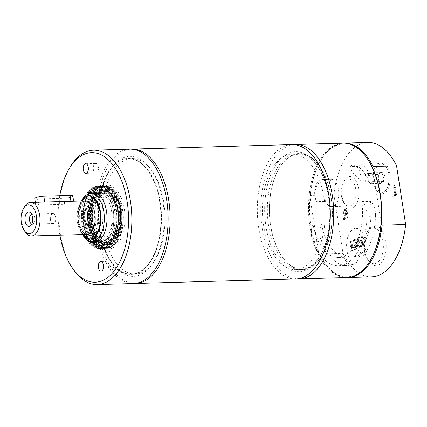 <?xml version="1.0" encoding="UTF-8"?>
<svg xmlns="http://www.w3.org/2000/svg" width="427" height="427" viewBox="0 0 427 427"><rect width="100%" height="100%" fill="white"/><g stroke="black" fill="none" stroke-linecap="round" stroke-linejoin="round"><path stroke-width="0.32" stroke-dasharray="2.13 1.6" d="M367.006 216.366A14.401 7.814 -91.6 0 0 361.909 201.533A46.917 25.46 88.4 0 1 338.419 257.449A46.917 25.46 88.4 0 1 312.986 224.127A14.401 7.814 -91.6 0 0 312.852 241.372A55.195 29.954 -91.6 0 0 338.648 265.727A55.195 29.954 -91.6 0 0 367.006 216.366L375.52 216.126A14.401 7.814 -91.6 0 0 370.422 201.293A46.917 25.46 88.4 0 1 360.89 248.85L366.014 248.706A46.917 25.46 88.4 0 1 352.056 257.065A46.917 25.46 88.4 0 1 348.624 256.739L343.5 256.883A46.917 25.46 88.4 0 1 321.499 223.887L312.986 224.127M325.545 201.325A13.733 7.451 -91.6 0 0 331.678 206.679A13.733 7.451 -91.6 0 0 338.456 189.641A13.733 7.451 -91.6 0 0 330.978 179.223L321.825 179.484C315.131 185.996 313.317 193.362 316.391 201.581L325.545 201.325A46.917 25.46 88.4 0 1 330.978 179.223M112.45 248.092A32.025 17.379 88.4 0 1 101.994 246.902A32.025 17.379 88.4 0 1 90.268 217.514A32.025 17.379 88.4 0 1 100.324 187.506A32.025 17.379 88.4 0 1 123.937 206.935A32.025 17.379 88.4 0 1 112.45 248.092M120.136 211.253A23.939 12.991 -91.6 0 0 106.963 193.095A23.939 12.991 -91.6 0 0 94.655 217.391A23.939 12.991 -91.6 0 0 108.314 240.951A23.939 12.991 -91.6 0 0 120.136 211.253M361.909 201.533L370.422 201.293M366.014 248.706A17.939 9.736 -91.6 0 0 365.683 241.933A17.939 9.736 -91.6 0 0 355.814 228.328A17.939 9.736 -91.6 0 0 347.461 238.207A17.939 9.736 -91.6 0 0 348.624 256.739M72.82 195.972A5.999 1.142 -8.8 0 1 69.847 197.45A5.999 1.142 -8.8 0 1 63.762 198.336L37.565 199.078A5.999 1.142 -8.8 0 1 34.768 198.55M73.593 201.176L70.615 202.585L64.685 204.303L38.489 205.04L35.58 203.759L39.61 202.136M83.452 235.982A23.939 12.991 88.4 0 1 78.83 223.252A23.939 12.991 88.4 0 1 82.422 199.457M82.23 234.183L82.47 234.54A21.537 11.689 88.4 0 1 82.23 234.183A21.537 11.689 88.4 0 1 78.072 222.734A21.537 11.689 88.4 0 1 81.301 201.32A21.537 11.689 88.4 0 1 81.525 200.952L81.301 201.32M25.353 232.171A16.797 9.116 88.4 0 1 22.113 223.236A16.797 9.116 88.4 0 1 24.633 206.535M31.865 224.068A4.959 2.69 -91.6 0 0 32.265 224.111A4.959 2.69 -91.6 0 0 33.258 223.727A4.959 2.69 -91.6 0 0 34.71 217.957A4.959 2.69 -91.6 0 0 32.996 214.525A4.959 2.69 -91.6 0 0 31.982 214.194A4.959 2.69 -91.6 0 0 31.587 214.258M50.455 219.756A4.959 2.69 -91.6 0 0 53.183 223.518A4.959 2.69 -91.6 0 0 55.633 217.364A4.959 2.69 -91.6 0 0 52.905 213.601A4.959 2.69 -91.6 0 0 50.455 219.756M343.5 256.883A17.939 9.736 -91.6 0 0 351.699 264.334A17.939 9.736 -91.6 0 0 360.89 248.85M383.014 241.447A17.939 9.736 -91.6 0 0 373.145 227.837A17.939 9.736 -91.6 0 0 366.974 232.261A17.939 9.736 -91.6 0 0 364.284 250.094A17.939 9.736 -91.6 0 0 367.748 259.632A17.939 9.736 -91.6 0 0 374.153 263.699A17.939 9.736 -91.6 0 0 383.014 241.447M321.499 223.887A14.401 7.814 -91.6 0 0 321.366 241.132A55.195 29.954 -91.6 0 0 347.162 265.487A55.195 29.954 -91.6 0 0 375.52 216.126M316.391 201.581A13.733 7.451 88.4 0 1 315.302 187.239A13.733 7.451 88.4 0 1 321.744 179.484A13.733 7.451 88.4 0 1 321.825 179.484M372.851 175.561A14.94 8.108 -91.6 0 0 373.102 181.576A14.94 8.108 -91.6 0 0 375.984 189.519A14.94 8.108 -91.6 0 0 386.462 189.225A14.94 8.108 -91.6 0 0 385.816 166.429A14.94 8.108 -91.6 0 0 375.344 166.722A14.94 8.108 -91.6 0 0 372.851 175.561M374.095 175.684A14.038 7.617 -91.6 0 0 378.199 190.212A14.038 7.617 -91.6 0 0 386.883 188.52A14.038 7.617 -91.6 0 0 386.28 167.106A14.038 7.617 -91.6 0 0 378.712 164.822A14.038 7.617 -91.6 0 0 374.095 175.684M369.568 173.773A4.798 2.605 -91.6 0 0 367.994 177.488A4.798 2.605 -91.6 0 0 369.003 181.977A4.798 2.605 -91.6 0 0 370.716 183.06A4.798 2.605 -91.6 0 0 371.591 182.751A4.798 2.605 -91.6 0 0 373.166 179.041A4.798 2.605 -91.6 0 0 372.157 174.552A4.798 2.605 -91.6 0 0 370.444 173.469A4.798 2.605 -91.6 0 0 369.568 173.773L370.956 172.796L373.353 176.308L372.979 181.774L370.204 183.733L367.802 180.221L368.181 174.755L369.568 173.773M364.968 177.573A4.798 2.605 88.4 0 1 367.423 173.554A4.798 2.605 88.4 0 1 370.145 179.126A4.798 2.605 88.4 0 1 367.69 183.146A4.798 2.605 88.4 0 1 364.968 177.573M368.181 174.755L378.877 174.451L379.64 173.49L381.653 172.497L382.229 174.269L384.054 176.004L383.238 178.758L383.676 181.47L381.663 182.468L380.9 183.429L379.075 181.694L378.066 177.205L379.427 173.431A5.999 3.256 -91.6 0 0 378.429 176.981A5.999 3.256 -91.6 0 0 379.688 182.591A5.999 3.256 -91.6 0 0 382.923 183.562A5.999 3.256 -91.6 0 0 384.892 178.924A5.999 3.256 -91.6 0 0 383.142 172.711A5.999 3.256 -91.6 0 0 379.427 173.431M379.075 181.694L379.688 182.591M383.676 181.47L372.979 181.774M384.054 176.004L373.353 176.308M380.9 183.429L370.204 183.733M378.503 179.922L367.802 180.221M381.653 172.497L370.956 172.796M292.159 155.257A58.045 31.502 -91.6 0 0 269.779 219.062A58.045 31.502 -91.6 0 0 302.513 269.597A58.045 31.502 -91.6 0 0 332.366 210.687A58.045 31.502 -91.6 0 0 299.242 153.549A58.045 31.502 -91.6 0 0 292.159 155.257M290.168 155.311A58.045 31.502 88.4 0 1 297.251 153.608A58.045 31.502 88.4 0 1 317.982 166.77A58.045 31.502 88.4 0 1 320.48 255.341A58.045 31.502 88.4 0 1 307.605 267.948A58.045 31.502 88.4 0 1 300.523 269.656A58.045 31.502 88.4 0 1 267.788 219.12A58.045 31.502 88.4 0 1 290.168 155.311M349.766 241.538L351.207 250.852L351.875 250.548L351.17 245.984L353.476 244.922L354.18 249.48L354.848 249.171L353.407 239.857L352.739 240.166L353.305 243.817L350.999 244.884L350.434 241.234L349.766 241.538L350.775 241.511L352.216 250.825L351.207 250.852M352.216 250.825L352.883 250.516L352.174 245.957L354.479 244.895L355.189 249.453L355.851 249.144L354.41 239.83L352.739 240.166M354.41 239.83L353.407 239.857M353.748 240.139L354.314 243.79L353.305 243.817M354.314 243.79L352.003 244.858L350.999 244.884M352.003 244.858L351.437 241.202L350.434 241.234M351.437 241.202L350.775 241.511M355.851 249.144L354.848 249.171M355.189 249.453L354.18 249.48M354.479 244.895L353.476 244.922M352.174 245.957L351.17 245.984M352.883 250.516L351.875 250.548M344.445 214.722L343.287 219.601L344.157 219.2L345.165 214.76L345.929 214.407L346.5 218.117L347.167 217.807L345.726 208.493L343.233 210.169L342.982 212.47L344.445 214.722L345.454 214.696L344.295 219.569L343.287 219.601M343.815 210.863L345.224 209.876L345.769 213.377L344.205 213.58L343.692 212.246L343.815 210.863L344.824 210.837L346.233 209.844L345.224 209.876M346.233 209.844L346.777 213.345L345.208 213.553L345.646 213.762L344.205 213.58L345.208 213.553L344.701 212.219L344.824 210.837M344.295 219.569L345.16 219.168L346.174 214.733L346.937 214.381L347.509 218.085L348.176 217.781L346.735 208.467L345.726 208.493M348.176 217.781L347.167 217.807M346.735 208.467L344.242 210.143L343.991 212.443L345.454 214.696M346.777 213.345L345.769 213.377M347.509 218.085L346.5 218.117M346.937 214.381L345.929 214.407M346.174 214.733L345.165 214.76M345.16 219.168L344.157 219.2M396.539 194.931L395.098 185.617L394.431 185.921L395.701 194.136L393.464 195.166L393.635 196.271L396.539 194.931L395.53 194.958L394.089 185.644L393.422 185.953L394.697 194.162L392.456 195.198L392.626 196.297L395.53 194.958M393.635 196.271L392.626 196.297M395.098 185.617L394.089 185.644M394.431 185.921L393.422 185.953M393.464 195.166L392.456 195.198M395.701 194.136L394.697 194.162M359.577 246.987L362.71 245.541L361.269 236.227L358.136 237.674L358.306 238.778L360.772 237.636L361.167 240.187L358.867 241.25L359.038 242.355L361.338 241.287L361.877 244.746L359.406 245.888L359.577 246.987L360.585 246.961L363.719 245.509L362.71 245.541M363.719 245.509L362.277 236.2L359.144 237.647L359.315 238.746L361.781 237.609L362.176 240.161L359.876 241.223L360.046 242.322L359.038 242.355M359.876 241.223L358.867 241.25M360.046 242.322L362.347 241.26L361.338 241.287M362.347 241.26L362.881 244.719L361.877 244.746M362.881 244.719L360.415 245.856L359.406 245.888M360.415 245.856L360.585 246.961M362.176 240.161L361.167 240.187M361.781 237.609L360.772 237.636M359.315 238.746L358.306 238.778M359.144 237.647L358.136 237.674M362.277 236.2L361.269 236.227M357.153 248.546L357.794 244.265L359.614 247.409L360.335 247.073L358.013 243.15L358.84 237.786L358.077 238.138L357.447 242.333L355.664 239.253L354.949 239.584L357.228 243.449L356.39 248.898L357.153 248.546L356.145 248.573L356.791 244.297L358.605 247.436L359.326 247.105L357.009 243.176L357.837 237.812L357.073 238.165L356.444 242.36L354.661 239.28L353.94 239.611L356.219 243.475L355.381 248.925L356.145 248.573M356.39 248.898L355.381 248.925M357.794 244.265L356.791 244.297M359.614 247.409L358.605 247.436M360.335 247.073L359.326 247.105M358.013 243.15L357.009 243.176M358.84 237.786L357.837 237.812M357.228 243.449L356.219 243.475M354.949 239.584L353.94 239.611M355.664 239.253L354.661 239.28M357.447 242.333L356.444 242.36M358.077 238.138L357.073 238.165M371.677 276.797A67.194 36.466 88.4 0 1 343.009 253.451L333.919 194.733A67.194 36.466 88.4 0 1 367.893 142.463M364.936 250.542A19.994 10.851 88.4 0 1 367.935 230.665A19.994 10.851 88.4 0 1 382.864 231.765A19.994 10.851 88.4 0 1 383.638 259.232A19.994 10.851 88.4 0 1 368.795 261.169A19.994 10.851 88.4 0 1 364.936 250.542M342.07 196.233A15.847 8.599 88.4 0 1 344.445 180.482A15.847 8.599 88.4 0 1 356.278 181.352A15.847 8.599 88.4 0 1 356.892 203.124A15.847 8.599 88.4 0 1 345.128 204.661A15.847 8.599 88.4 0 1 342.07 196.233M373.39 181.774A15.847 8.599 88.4 0 1 375.765 166.018A15.847 8.599 88.4 0 1 387.599 166.888A15.847 8.599 88.4 0 1 388.212 188.659A15.847 8.599 88.4 0 1 376.449 190.196A15.847 8.599 88.4 0 1 373.39 181.774M355.739 189.156A13.733 7.451 -91.6 0 0 348.181 178.737A13.733 7.451 -91.6 0 0 343.457 182.121A13.733 7.451 -91.6 0 0 341.397 195.774A13.733 7.451 -91.6 0 0 344.05 203.076A13.733 7.451 -91.6 0 0 348.955 206.193A13.733 7.451 -91.6 0 0 355.739 189.156M306.26 269.885A59.993 32.559 -91.6 0 0 319.567 256.857A59.993 32.559 -91.6 0 0 316.989 165.313A59.993 32.559 -91.6 0 0 265.215 198.48A59.993 32.559 -91.6 0 0 306.26 269.885M297.427 278.82A67.194 36.466 88.4 0 1 261.121 218.779A67.194 36.466 88.4 0 1 287.157 146.482A67.194 36.466 88.4 0 1 293.643 144.63M370.337 260.374A66.473 36.076 88.4 0 1 355.59 274.807A66.473 36.076 88.4 0 1 323.735 261.687A66.473 36.076 88.4 0 1 318.585 252.549L319.439 254.118L343.009 253.451M333.919 194.733L310.349 195.401L309.986 197.002A66.473 36.076 88.4 0 0 318.585 252.549L309.986 197.002A66.473 36.076 88.4 0 1 320.88 160.253A66.473 36.076 88.4 0 1 367.476 158.94M372.627 168.078L381.226 223.625M310.349 195.401A67.194 36.466 88.4 0 1 321.216 159.693A67.194 36.466 88.4 0 1 343.714 143.152M347.498 277.47A67.194 36.466 88.4 0 1 324.104 262.226A67.194 36.466 88.4 0 1 319.439 254.118M346.895 277.497A67.194 36.466 88.4 0 1 309.004 218.998A67.194 36.466 88.4 0 1 334.912 145.137A67.194 36.466 88.4 0 1 343.111 143.162M109.99 235.133A24.35 13.216 -91.6 0 0 105.586 194.958A24.35 13.216 -91.6 0 0 95.434 194.531A24.35 13.216 -91.6 0 0 87.471 217.594A24.35 13.216 -91.6 0 0 96.721 240.166A24.35 13.216 -91.6 0 0 106.835 239.168A24.35 13.216 -91.6 0 0 109.99 235.133M116.55 237.215A27.392 14.865 88.4 0 1 111.799 242.717A27.392 14.865 88.4 0 1 91.218 217.487A27.392 14.865 88.4 0 1 110.342 191.136A27.392 14.865 88.4 0 1 116.55 237.215M116.827 237.038A27.168 14.742 -91.6 0 0 110.668 191.339A27.168 14.742 -91.6 0 0 91.704 217.471A27.168 14.742 -91.6 0 0 112.114 242.493A27.168 14.742 -91.6 0 0 116.827 237.038M110.315 234.855A23.997 13.023 -91.6 0 0 105.976 195.267A23.997 13.023 -91.6 0 0 97.602 193.89A23.997 13.023 -91.6 0 0 88.122 217.573A23.997 13.023 -91.6 0 0 98.92 240.684A23.997 13.023 -91.6 0 0 107.204 238.837A23.997 13.023 -91.6 0 0 110.315 234.855M117.292 240.033A31.198 16.931 -91.6 0 0 121.631 209.433A31.198 16.931 -91.6 0 0 108.922 186.85A31.198 16.931 -91.6 0 0 104.487 185.9A31.198 16.931 -91.6 0 0 88.442 217.562A31.198 16.931 -91.6 0 0 106.243 248.274A31.198 16.931 -91.6 0 0 110.049 247.356A31.198 16.931 -91.6 0 0 110.62 247.073A31.198 16.931 -91.6 0 0 117.292 240.033M118.167 239.622A30.68 16.653 -91.6 0 0 122.437 209.529A30.68 16.653 -91.6 0 0 109.936 187.32A30.68 16.653 -91.6 0 0 89.798 217.524A30.68 16.653 -91.6 0 0 111.607 246.55A30.68 16.653 -91.6 0 0 118.167 239.622M117.238 237.834A28.251 15.329 -91.6 0 0 119.848 204.223A28.251 15.329 -91.6 0 0 102.854 189.374A28.251 15.329 -91.6 0 0 91.116 217.487A28.251 15.329 -91.6 0 0 104.423 244.901A28.251 15.329 -91.6 0 0 117.238 237.834M116.827 237.754A28.129 15.265 -91.6 0 0 119.427 204.293A28.129 15.265 -91.6 0 0 102.507 189.503A28.129 15.265 -91.6 0 0 90.818 217.498A28.129 15.265 -91.6 0 0 104.065 244.788A28.129 15.265 -91.6 0 0 116.827 237.754M87.498 196.34A28.47 15.452 88.4 0 1 113.336 211.061A28.47 15.452 88.4 0 1 94.308 244.452A28.47 15.452 88.4 0 1 87.498 196.34M111.127 247.324A31.198 16.931 88.4 0 1 107.321 248.242A31.198 16.931 88.4 0 1 100.943 246.171A31.198 16.931 88.4 0 1 89.515 217.535A31.198 16.931 88.4 0 1 99.31 188.302A31.198 16.931 88.4 0 1 101.754 186.786A31.198 16.931 88.4 0 1 105.56 185.873A31.198 16.931 88.4 0 1 123.152 213.03A31.198 16.931 88.4 0 1 111.127 247.324M138.332 272.72A58.045 31.502 -91.6 0 0 160.707 208.915A58.045 31.502 -91.6 0 0 127.977 158.38A58.045 31.502 -91.6 0 0 98.125 217.29A58.045 31.502 -91.6 0 0 131.249 274.428A58.045 31.502 -91.6 0 0 138.332 272.72M122.592 272.223A57.81 31.374 88.4 0 1 98.327 209.294A57.81 31.374 88.4 0 1 127.983 158.614A57.81 31.374 88.4 0 1 136.629 160.584A57.81 31.374 88.4 0 1 160.894 223.513A57.81 31.374 88.4 0 1 131.238 274.187A57.81 31.374 88.4 0 1 122.592 272.223M295.719 278.943A67.194 36.466 88.4 0 1 285.668 276.659A67.194 36.466 88.4 0 1 257.46 203.508A67.194 36.466 88.4 0 1 291.929 144.604M134.526 283.459A67.194 36.466 88.4 0 1 125.485 281.174A67.194 36.466 88.4 0 1 97.239 208.947A67.194 36.466 88.4 0 1 130.742 149.178M286.805 267.596A57.81 31.374 88.4 0 1 262.541 204.661A57.81 31.374 88.4 0 1 292.196 153.987A57.81 31.374 88.4 0 1 300.843 155.951A57.81 31.374 88.4 0 1 325.107 218.886A57.81 31.374 88.4 0 1 295.452 269.56A57.81 31.374 88.4 0 1 286.805 267.596M293.856 267.393A57.81 31.374 88.4 0 1 269.592 204.464A57.81 31.374 88.4 0 1 299.247 153.789A57.81 31.374 88.4 0 1 307.894 155.754A57.81 31.374 88.4 0 1 332.163 218.688A57.81 31.374 88.4 0 1 302.508 269.362A57.81 31.374 88.4 0 1 293.856 267.393M126.622 272.111A57.81 31.374 88.4 0 1 102.357 209.177A57.81 31.374 88.4 0 1 132.012 158.502A57.81 31.374 88.4 0 1 140.659 160.467A57.81 31.374 88.4 0 1 164.923 223.401A57.81 31.374 88.4 0 1 135.268 274.075A57.81 31.374 88.4 0 1 126.622 272.111M93.342 169.402A4.798 2.605 -91.6 0 0 95.984 173.042A4.798 2.605 -91.6 0 0 98.354 167.09A4.798 2.605 -91.6 0 0 95.712 163.45A4.798 2.605 -91.6 0 0 93.342 169.402M108.479 267.195A4.798 2.605 -91.6 0 0 111.121 270.835A4.798 2.605 -91.6 0 0 113.491 264.879A4.798 2.605 -91.6 0 0 110.849 261.239A4.798 2.605 -91.6 0 0 108.479 267.195M138.711 272.709A58.045 31.502 -91.6 0 0 161.086 208.904A58.045 31.502 -91.6 0 0 128.356 158.369A58.045 31.502 -91.6 0 0 121.273 160.077A58.045 31.502 -91.6 0 0 108.394 172.679A58.045 31.502 -91.6 0 0 110.892 261.255A58.045 31.502 -91.6 0 0 131.628 274.417A58.045 31.502 -91.6 0 0 138.711 272.709M122.613 158.139A59.993 32.559 88.4 0 1 163.658 229.539A59.993 32.559 88.4 0 1 111.89 262.712A59.993 32.559 88.4 0 1 109.307 171.168A59.993 32.559 88.4 0 1 122.613 158.139M133.518 283.512A67.194 36.466 88.4 0 1 95.627 225.018A67.194 36.466 88.4 0 1 121.535 151.153A67.194 36.466 88.4 0 1 129.733 149.178M95.162 192.598A25.198 13.675 88.4 0 1 97.671 192.097A25.198 13.675 88.4 0 1 111.879 214.034A25.198 13.675 88.4 0 1 102.165 241.73A25.198 13.675 88.4 0 1 99.091 242.472A25.198 13.675 88.4 0 1 96.561 242.109M94.789 241.335A25.198 13.675 88.4 0 1 84.711 217.669A25.198 13.675 88.4 0 1 93.438 193.474M88.464 240.62A25.198 13.675 88.4 0 1 79.673 217.813A25.198 13.675 88.4 0 1 87.167 194.547M59.871 235.176A64.797 35.163 88.4 0 1 59.769 195.731M73.252 269.298A67.194 36.466 88.4 0 1 70.359 166.765M357.815 166.354A13.733 7.451 88.4 0 1 361.125 164.79A13.733 7.451 88.4 0 1 368.907 180.824L360.847 181.048C354.004 174.59 350.305 169.765 349.756 166.583L357.815 166.354A46.917 25.46 88.4 0 1 368.907 180.824M349.756 166.583A13.733 7.451 88.4 0 1 353.065 165.019A13.733 7.451 88.4 0 1 360.847 181.048M104.097 247.521A31.198 16.931 88.4 0 1 100.292 248.439A31.198 16.931 88.4 0 1 95.878 247.5A31.198 16.931 88.4 0 1 82.486 217.733A31.198 16.931 88.4 0 1 94.175 187.256A31.198 16.931 88.4 0 1 98.53 186.071A31.198 16.931 88.4 0 1 114.911 205.697A31.198 16.931 88.4 0 1 111.335 240.204A31.198 16.931 88.4 0 1 104.097 247.521M103.067 247.553A31.198 16.931 88.4 0 1 99.261 248.471A31.198 16.931 88.4 0 1 81.669 221.309A31.198 16.931 88.4 0 1 93.694 187.015A31.198 16.931 88.4 0 1 97.5 186.097A31.198 16.931 88.4 0 1 115.093 213.26A31.198 16.931 88.4 0 1 103.067 247.553M110.118 239.867A30.707 16.664 -91.6 0 0 112.621 202.281A30.707 16.664 -91.6 0 0 93.23 187.763A30.707 16.664 -91.6 0 0 81.722 217.754A30.707 16.664 -91.6 0 0 94.901 247.052A30.707 16.664 -91.6 0 0 110.118 239.867M109.606 247.366A31.198 16.931 88.4 0 1 105.8 248.284A31.198 16.931 88.4 0 1 89.419 228.658A31.198 16.931 88.4 0 1 92.995 194.152A31.198 16.931 88.4 0 1 104.039 185.916A31.198 16.931 88.4 0 1 120.419 205.542A31.198 16.931 88.4 0 1 116.849 240.049A31.198 16.931 88.4 0 1 109.606 247.366M111.826 240.187A31.198 16.931 88.4 0 1 104.588 247.511A31.198 16.931 88.4 0 1 100.777 248.429A31.198 16.931 88.4 0 1 84.402 228.797A31.198 16.931 88.4 0 1 87.973 194.296A31.198 16.931 88.4 0 1 99.021 186.055A31.198 16.931 88.4 0 1 115.402 205.681A31.198 16.931 88.4 0 1 111.826 240.187M116.181 237.631A27.931 15.158 88.4 0 1 103.505 244.612A27.931 15.158 88.4 0 1 90.348 217.508A27.931 15.158 88.4 0 1 101.957 189.711A27.931 15.158 88.4 0 1 118.759 204.394A27.931 15.158 88.4 0 1 116.181 237.631A27.931 15.158 88.4 0 1 103.505 244.612A27.931 15.158 88.4 0 1 91.116 225.008A27.931 15.158 88.4 0 1 94.821 196.537A27.931 15.158 88.4 0 1 101.957 189.711A27.931 15.158 88.4 0 1 118.759 204.394A27.931 15.158 88.4 0 1 116.181 237.631M94.858 196.601A27.851 15.116 -91.6 0 0 101.519 243.657A27.851 15.116 -91.6 0 0 120.131 210.997A27.851 15.116 -91.6 0 0 94.858 196.601M37.565 199.078L38.489 205.04M63.762 198.336L64.685 204.303M83.281 234.514A20.64 11.198 88.4 0 1 78.541 222.515A20.64 11.198 88.4 0 1 82.336 200.93M86.564 234.423A16.797 9.116 88.4 0 1 77.319 221.682A16.797 9.116 88.4 0 1 83.564 201.33A16.797 9.116 88.4 0 1 85.613 200.839L84.599 201.09L82.427 202.996C78.851 206.823 77.095 219.836 80.858 228.397C84.882 235.907 85.106 233.537 86.564 234.423M346.19 213.617L345.181 213.644M344.701 212.219L343.692 212.246M345.571 210.153L344.562 210.18M345.443 209.065L344.434 209.091M344.242 210.143L343.233 210.169M343.991 212.443L342.982 212.47M312.852 241.372L321.366 241.132M97.884 241.479A26.874 14.582 -91.6 0 0 113.844 236.905A26.874 14.582 -91.6 0 0 115.263 201.838A26.874 14.582 -91.6 0 0 96.518 193.153M96.272 193.394A26.874 14.582 -91.6 0 0 93.299 197.37A26.874 14.582 -91.6 0 0 97.623 241.255M93.182 198.107A25.892 14.054 -91.6 0 0 98.867 241.549A25.892 14.054 -91.6 0 0 112.979 236.195A25.892 14.054 -91.6 0 0 114.735 203.455A25.892 14.054 -91.6 0 0 97.5 193.031A25.892 14.054 -91.6 0 0 93.182 198.107M116.363 236.147A25.956 14.086 88.4 0 1 96.422 234.631A25.956 14.086 88.4 0 1 96.518 197.963A25.956 14.086 88.4 0 1 116.459 199.484A25.956 14.086 88.4 0 1 116.363 236.147M114.233 235.779A25.38 13.776 -91.6 0 0 116.443 205.141A25.38 13.776 -91.6 0 0 100.788 192.454A25.38 13.776 -91.6 0 0 94.831 198.443A25.38 13.776 -91.6 0 0 91.383 223.833A25.38 13.776 -91.6 0 0 102.186 241.938A25.38 13.776 -91.6 0 0 114.233 235.779M96.31 198.309A25.503 13.84 -91.6 0 0 93.385 226.518A25.503 13.84 -91.6 0 0 106.777 242.557A25.503 13.84 -91.6 0 0 115.802 235.827A25.503 13.84 -91.6 0 0 118.727 207.618A25.503 13.84 -91.6 0 0 105.336 191.579A25.503 13.84 -91.6 0 0 96.31 198.309M114.89 235.848A25.503 13.84 -91.6 0 0 117.809 207.645A25.503 13.84 -91.6 0 0 104.423 191.6A25.503 13.84 -91.6 0 0 95.392 198.336A25.503 13.84 -91.6 0 0 92.472 226.54A25.503 13.84 -91.6 0 0 105.859 242.584A25.503 13.84 -91.6 0 0 114.89 235.848M87.77 196.5A28.251 15.329 -91.6 0 0 84.535 227.746A28.251 15.329 -91.6 0 0 99.363 245.514A28.251 15.329 -91.6 0 0 109.365 238.058A28.251 15.329 -91.6 0 0 112.605 206.812A28.251 15.329 -91.6 0 0 97.772 189.038A28.251 15.329 -91.6 0 0 87.77 196.5M94.009 193.458A28.251 15.329 -91.6 0 0 92.024 196.377A28.251 15.329 -91.6 0 0 95.36 241.319M95.888 241.869A28.251 15.329 -91.6 0 0 103.617 245.397A28.251 15.329 -91.6 0 0 113.619 237.935A28.251 15.329 -91.6 0 0 116.859 206.689A28.251 15.329 -91.6 0 0 102.026 188.921A28.251 15.329 -91.6 0 0 94.506 192.876M97.511 241.682A27.355 14.844 -91.6 0 0 114.03 237.257A27.355 14.844 -91.6 0 0 115.381 201.347A27.355 14.844 -91.6 0 0 96.139 192.972M95.712 193.41A27.355 14.844 -91.6 0 0 93.113 197.018A27.355 14.844 -91.6 0 0 97.062 241.271M116.357 239.921A31.011 16.829 -91.6 0 0 117.142 197.487A31.011 16.829 -91.6 0 0 94.127 192.006A31.011 16.829 -91.6 0 0 92.648 194.301A31.011 16.829 -91.6 0 0 95.557 242.76A31.011 16.829 -91.6 0 0 116.357 239.921M91.81 194.328A31.011 16.829 -91.6 0 0 91.026 236.755A31.011 16.829 -91.6 0 0 114.036 242.242A31.011 16.829 -91.6 0 0 112.605 191.483A31.011 16.829 -91.6 0 0 91.81 194.328M90.972 194.349A31.011 16.829 -91.6 0 0 93.887 242.808A31.011 16.829 -91.6 0 0 115.973 237.417A31.011 16.829 -91.6 0 0 114.81 196.19A31.011 16.829 -91.6 0 0 92.456 192.054A31.011 16.829 -91.6 0 0 90.972 194.349M90.14 194.376A31.011 16.829 -91.6 0 0 89.35 236.804A31.011 16.829 -91.6 0 0 112.365 242.29A31.011 16.829 -91.6 0 0 110.935 191.531A31.011 16.829 -91.6 0 0 90.14 194.376M89.302 194.397A31.011 16.829 -91.6 0 0 92.211 242.856A31.011 16.829 -91.6 0 0 114.297 237.46A31.011 16.829 -91.6 0 0 113.139 196.239A31.011 16.829 -91.6 0 0 90.78 192.097A31.011 16.829 -91.6 0 0 89.302 194.397M88.464 194.424A31.011 16.829 -91.6 0 0 87.679 236.852A31.011 16.829 -91.6 0 0 110.689 242.333A31.011 16.829 -91.6 0 0 112.173 240.038A31.011 16.829 -91.6 0 0 109.259 191.579A31.011 16.829 -91.6 0 0 88.464 194.424M338.419 257.449L352.056 257.065M35.345 202.254L35.574 203.759M98.285 241.234L108.314 240.951M96.934 193.378L106.963 193.095M52.905 213.601L31.982 214.194M53.183 223.518L32.265 224.111M32.996 214.525L30.136 212.523M33.258 223.727L30.509 225.878M351.699 264.334L374.153 263.699M355.814 228.328L373.145 227.837M386.28 167.106L385.816 166.429M386.883 188.52L386.462 189.225M367.69 183.146L370.716 183.06M367.423 173.554L370.444 173.469M299.242 153.549L297.251 153.608M302.513 269.597L300.523 269.656M367.748 259.632L368.795 261.169M366.974 232.261L367.935 230.665M375.984 189.519L376.449 190.196M375.344 166.722L375.765 166.018M344.05 203.076L345.128 204.661M343.457 182.121L344.445 180.482M331.678 206.679L348.955 206.193M321.744 179.484L348.181 178.737M317.982 166.77L316.989 165.313M320.48 255.341L319.567 256.857M338.648 265.727L347.162 265.487M320.88 160.253L321.216 159.693M323.735 261.687L324.104 262.226M96.721 240.166L98.867 241.549C89.328 236.478 85.694 209.924 93.332 197.947L97.5 193.031L95.434 194.531M110.668 191.339L110.342 191.136M112.114 242.493L111.799 242.717M105.976 195.267L105.586 194.958M107.204 238.837L106.835 239.168M98.92 240.684L102.186 241.938L106.777 242.557C95.061 244.399 87.236 212.577 96.529 198.203C99.064 193.917 102 191.707 105.336 191.579L100.788 192.454L97.602 193.89M109.936 187.32L108.922 186.85M111.607 246.55L110.62 247.073M104.065 244.788L104.423 244.901M102.507 189.503L102.854 189.374M99.363 245.514L105.063 243.246L109.851 237.012L113.79 216.847L108.72 196.938L103.59 190.986L97.772 189.038L102.026 188.921C106.158 188.931 109.766 191.269 112.845 195.945C115.173 199.564 116.817 203.978 117.777 209.187C121.172 226.129 113.993 245.61 103.617 245.397L99.363 245.514M106.243 248.274L107.321 248.242M104.487 185.9L105.56 185.873M295.452 269.56L302.508 269.362M292.196 153.987L299.247 153.789M131.238 274.187L135.268 274.075M127.983 158.614L132.012 158.502M95.712 163.45L85.64 163.733M95.984 173.042L85.907 173.33M110.849 261.239L100.777 261.521M111.121 270.835L101.05 271.118M110.892 261.255L111.89 262.712M108.394 172.679L109.307 171.168M131.249 274.428L131.628 274.417M127.977 158.38L128.356 158.369M100.943 246.171L101.994 246.902M99.31 188.302L100.324 187.506M94.052 242.616L99.091 242.472M92.632 192.235L97.671 192.097M353.065 165.019L361.125 164.79M99.261 248.471L100.292 248.439M97.5 186.097L98.53 186.071M94.901 247.052L95.878 247.5M93.23 187.763L94.175 187.256M94.127 192.006C100.083 184.597 106.243 184.427 112.605 191.483C109.531 187.768 106.115 185.926 102.368 185.964L104.039 185.916C100.297 186.092 96.993 188.12 94.127 192.006M95.557 242.76C101.925 249.822 108.084 249.646 114.036 242.242C111.175 246.128 107.871 248.156 104.124 248.333L105.8 248.284C102.048 248.322 98.637 246.48 95.557 242.76M93.887 242.808C96.961 246.528 100.377 248.37 104.124 248.333L102.453 248.381C106.2 248.204 109.504 246.171 112.365 242.29C106.408 249.694 100.249 249.87 93.887 242.808M92.456 192.054C95.317 188.168 98.621 186.135 102.368 185.964L100.692 186.007C104.444 185.975 107.855 187.816 110.935 191.531C104.572 184.475 98.413 184.645 92.456 192.054M92.211 242.856C95.29 246.571 98.701 248.413 102.453 248.381L100.777 248.429C104.524 248.252 107.828 246.219 110.689 242.333C104.738 249.742 98.578 249.912 92.211 242.856M90.78 192.097C93.646 188.216 96.95 186.183 100.692 186.007L99.021 186.055C102.768 186.023 106.184 187.859 109.259 191.579C102.896 184.523 96.737 184.694 90.78 192.097"/><path stroke-width="0.64" d="M35.345 202.254L34.768 198.55A5.999 1.142 -8.8 0 1 37.741 197.071A5.999 1.142 -8.8 0 1 43.832 196.185L70.023 195.443A5.999 1.142 -8.8 0 1 72.82 195.972L73.625 201.176M23.512 208.403L24.633 206.535A16.797 9.116 88.4 0 1 30.408 202.393L85.613 200.839A16.797 9.116 88.4 0 1 94.858 213.58A16.797 9.116 88.4 0 1 86.564 234.423L31.352 235.982A16.797 9.116 88.4 0 1 25.353 232.171L24.131 230.372A14.401 7.814 88.4 0 1 21.35 222.713A14.401 7.814 88.4 0 1 23.512 208.403A14.401 7.814 88.4 0 1 36.386 215.774A14.401 7.814 88.4 0 1 33.285 231.413A14.401 7.814 88.4 0 1 24.131 230.372M103.825 211.712A23.939 12.991 88.4 0 1 92.002 241.41A23.939 12.991 88.4 0 1 83.452 235.982L82.47 234.54A21.537 11.689 88.4 0 0 96.048 235.587A21.537 11.689 88.4 0 0 100.558 212.347A21.537 11.689 88.4 0 0 81.525 200.952L82.422 199.457A23.939 12.991 88.4 0 1 90.652 193.554A23.939 12.991 88.4 0 1 103.825 211.712M30.408 202.393A16.797 9.116 88.4 0 1 39.652 215.139A16.797 9.116 88.4 0 1 31.352 235.982M32.623 217.508A7.2 3.907 88.4 0 1 30.509 225.878A7.2 3.907 88.4 0 1 25.108 220.978A7.2 3.907 88.4 0 1 26.17 213.852A7.2 3.907 88.4 0 1 30.136 212.523A7.2 3.907 88.4 0 1 32.623 217.508M31.587 214.258A4.959 2.69 -91.6 0 0 29.532 220.348A4.959 2.69 -91.6 0 0 31.865 224.068M343.714 143.152A67.194 36.466 88.4 0 1 344.317 143.125L367.893 142.463A67.194 36.466 88.4 0 1 396.56 165.809L405.65 224.527A67.194 36.466 88.4 0 1 371.677 276.797L348.106 277.465A67.194 36.466 88.4 0 1 347.498 277.47M293.643 144.63A67.194 36.466 88.4 0 1 295.356 144.507A67.194 36.466 88.4 0 1 333.247 203.006A67.194 36.466 88.4 0 1 307.344 276.872A67.194 36.466 88.4 0 1 299.146 278.847A67.194 36.466 88.4 0 1 297.427 278.82M295.356 144.507L343.111 143.162A67.194 36.466 88.4 0 1 367.108 158.401L367.476 158.94A66.473 36.076 88.4 0 1 372.627 168.078L372.984 166.471L396.56 165.809M405.65 224.527L382.074 225.189L381.226 223.625A66.473 36.076 88.4 0 1 370.337 260.374L370.001 260.929A67.194 36.466 88.4 0 1 355.093 275.522A67.194 36.466 88.4 0 1 346.895 277.497L299.146 278.847M372.627 168.078A66.473 36.076 88.4 0 1 381.226 223.625M344.317 143.125A67.194 36.466 88.4 0 1 372.984 166.471M382.074 225.189A67.194 36.466 88.4 0 1 348.106 277.465M367.108 158.401A67.194 36.466 88.4 0 1 370.001 260.929M130.742 149.178A67.194 36.466 88.4 0 1 131.746 149.119L291.929 144.604A67.194 36.466 88.4 0 1 301.985 146.888A67.194 36.466 88.4 0 1 330.188 220.038A67.194 36.466 88.4 0 1 295.719 278.943L135.535 283.459A67.194 36.466 88.4 0 1 134.526 283.459M131.746 149.119A67.194 36.466 88.4 0 1 141.801 151.409A67.194 36.466 88.4 0 1 170.005 224.554A67.194 36.466 88.4 0 1 135.535 283.459M83.27 169.69A4.798 2.605 88.4 0 1 85.64 163.733A4.798 2.605 88.4 0 1 88.277 167.373A4.798 2.605 88.4 0 1 85.907 173.33A4.798 2.605 88.4 0 1 83.27 169.69M98.407 267.478A4.798 2.605 88.4 0 1 100.777 261.521A4.798 2.605 88.4 0 1 103.419 265.162A4.798 2.605 88.4 0 1 101.05 271.118A4.798 2.605 88.4 0 1 98.407 267.478M59.769 195.731A64.797 35.163 88.4 0 1 69.238 168.633L70.359 166.765A67.194 36.466 88.4 0 1 85.267 152.177A67.194 36.466 88.4 0 1 93.465 150.203L129.733 149.178A67.194 36.466 88.4 0 1 167.624 207.677A67.194 36.466 88.4 0 1 141.716 281.542A67.194 36.466 88.4 0 1 133.518 283.512L97.249 284.537A67.194 36.466 88.4 0 1 73.252 269.298L72.024 267.499A64.797 35.163 88.4 0 1 59.871 235.176M93.438 193.474A25.198 13.675 88.4 0 1 94.597 192.839A25.198 13.675 88.4 0 1 95.162 192.598M96.561 242.109A25.198 13.675 88.4 0 1 94.789 241.335M87.167 194.547A25.198 13.675 88.4 0 1 89.558 192.977A25.198 13.675 88.4 0 1 92.632 192.235A25.198 13.675 88.4 0 1 106.841 214.173A25.198 13.675 88.4 0 1 97.126 241.874A25.198 13.675 88.4 0 1 94.052 242.616A25.198 13.675 88.4 0 1 88.464 240.62M69.238 168.633A64.797 35.163 88.4 0 1 83.612 154.558A64.797 35.163 88.4 0 1 127.166 201.806A64.797 35.163 88.4 0 1 103.072 280.293A64.797 35.163 88.4 0 1 72.024 267.499M93.465 150.203A67.194 36.466 88.4 0 1 131.356 208.702A67.194 36.466 88.4 0 1 105.453 282.562A67.194 36.466 88.4 0 1 97.249 284.537M43.832 196.185L44.755 202.147M70.023 195.443L70.946 201.411M82.336 200.93A20.64 11.198 88.4 0 1 86.211 197.514A20.64 11.198 88.4 0 1 100.409 221.245A20.64 11.198 88.4 0 1 83.281 234.514M95.36 241.319A28.251 15.329 -91.6 0 0 95.888 241.869M94.506 192.876A28.251 15.329 -91.6 0 0 94.009 193.458M96.139 192.972A27.355 14.844 -91.6 0 0 95.712 193.41M97.062 241.271A27.355 14.844 -91.6 0 0 97.511 241.682M92.002 241.41L98.285 241.234M90.652 193.554L96.934 193.378"/></g></svg>

